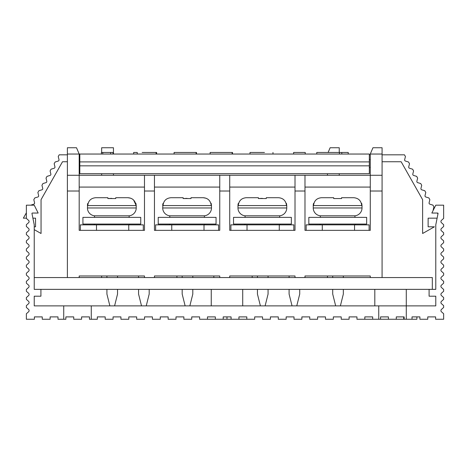 <?xml version="1.0" encoding="UTF-8"?>
<svg xmlns="http://www.w3.org/2000/svg" width="467" height="467" viewBox="0 0 467 467"><rect width="100%" height="100%" fill="white"/><g stroke="black" fill="none" stroke-linecap="round" stroke-linejoin="round"><path stroke-width="0.7" d="M404.153 319.253L396.29 319.253L396.29 316.895L404.153 316.895L404.153 319.253L412.022 319.253L412.022 316.895L419.891 316.895L419.891 319.253L427.76 319.253L427.76 316.895L435.623 316.895L435.623 319.253L443.65 319.253L443.65 313.748L441.443 311.775A1.576 1.576 0 0 1 441.443 309.428L443.65 307.455L443.65 305.651L441.443 303.678A1.576 1.576 0 0 1 441.443 301.332L443.65 299.359L443.65 297.555L441.443 295.582A1.576 1.576 0 0 1 441.443 293.235L443.65 291.262L443.65 289.458L441.443 287.485A1.576 1.576 0 0 1 441.443 285.139L443.65 283.165L443.65 281.362L441.443 279.389A1.576 1.576 0 0 1 441.443 277.042L443.65 275.069L443.65 273.265L441.443 271.292A1.576 1.576 0 0 1 441.443 268.945L443.65 266.972L443.65 265.168L441.443 263.195A1.576 1.576 0 0 1 441.443 260.849L443.65 258.876L443.65 257.072L441.443 255.099A1.576 1.576 0 0 1 441.443 252.752L443.65 250.779L443.65 248.975L441.443 247.002A1.576 1.576 0 0 1 441.443 244.655L443.65 242.682L443.65 240.879L441.443 238.906A1.576 1.576 0 0 1 441.443 236.559L443.65 234.586L443.65 232.782L441.443 230.809A1.576 1.576 0 0 1 441.443 228.462L443.65 226.489L443.65 224.691L441.443 222.712A1.576 1.576 0 0 1 441.443 220.371L443.65 218.393L443.65 205.176L435.781 205.176L431.847 213.045L437.661 213.045A0.391 0.391 0 0 1 438.046 213.518L435.781 224.849L435.781 289.359L429.097 289.359L429.097 296.201L435.781 296.201L435.781 305.879L34.237 305.879L34.237 296.201L40.921 296.201L40.921 289.359L34.237 289.359L34.237 224.849L31.966 213.518A0.391 0.391 0 0 1 32.351 213.045L38.166 213.045L34.237 205.176L26.368 205.176L26.368 218.393L28.575 220.371A1.576 1.576 0 0 1 28.575 222.712L26.368 224.691L26.368 226.489L28.575 228.462A1.576 1.576 0 0 1 28.575 230.809L26.368 232.782L26.368 234.586L28.575 236.559A1.576 1.576 0 0 1 28.575 238.906L26.368 240.879L26.368 242.682L28.575 244.655A1.576 1.576 0 0 1 28.575 247.002L26.368 248.975L26.368 250.779L28.575 252.752A1.576 1.576 0 0 1 28.575 255.099L26.368 257.072L26.368 258.876L28.575 260.849A1.576 1.576 0 0 1 28.575 263.195L26.368 265.168L26.368 266.972L28.575 268.945A1.576 1.576 0 0 1 28.575 271.292L26.368 273.265L26.368 275.069L28.575 277.042A1.576 1.576 0 0 1 28.575 279.389L26.368 281.362L26.368 283.165L28.575 285.139A1.576 1.576 0 0 1 28.575 287.485L26.368 289.458L26.368 291.262L28.575 293.235A1.576 1.576 0 0 1 28.575 295.582L26.368 297.555L26.368 299.359L28.575 301.332A1.576 1.576 0 0 1 28.575 303.678L26.368 305.651L26.368 307.455L28.575 309.428A1.576 1.576 0 0 1 28.575 311.775L26.368 313.748L26.368 319.253L34.389 319.253L34.389 316.895L42.258 316.895L42.258 319.253L50.127 319.253L50.127 316.895L57.996 316.895L57.996 319.253L63.734 319.253L63.734 305.879M91.275 305.879L91.275 319.253L97.329 319.253L97.329 316.895L105.198 316.895L105.198 319.253L113.067 319.253L113.067 316.895L120.93 316.895L120.93 319.253L128.799 319.253L128.799 316.895L136.668 316.895L136.668 319.253L144.536 319.253L144.536 316.895L152.4 316.895L152.4 319.253L160.269 319.253L160.269 316.895L168.138 316.895L168.138 319.253L176.001 319.253L176.001 316.895L183.87 316.895L183.87 319.253L191.739 319.253L191.739 316.895L199.607 316.895L199.607 319.253L207.471 319.253L207.471 316.895L215.34 316.895L215.34 319.253L223.208 319.253L223.208 316.895L231.077 316.895L231.077 319.253L238.941 319.253L238.941 316.895L246.81 316.895L246.81 319.253L254.678 319.253L254.678 316.895L262.542 316.895L262.542 319.253L270.411 319.253L270.411 316.895L278.279 316.895L278.279 319.253L286.148 319.253L286.148 316.895L294.012 316.895L294.012 319.253L301.88 319.253L301.88 316.895L309.749 316.895L309.749 319.253L317.613 319.253L317.613 316.895L325.481 316.895L325.481 319.253L333.35 319.253L333.35 316.895L341.219 316.895L341.219 319.253L349.082 319.253L349.082 316.895L356.951 316.895L356.951 319.253L364.82 319.253L364.82 316.895L372.689 316.895L372.689 319.253L378.743 319.253L378.743 305.879M91.275 319.253L89.466 319.253L89.466 316.895L81.597 316.895L81.597 319.253L73.728 319.253L73.728 316.895L65.859 316.895L65.859 319.253L63.734 319.253M396.29 319.253L388.421 319.253L388.421 316.895L380.552 316.895L380.552 319.253L378.743 319.253M406.278 319.253L406.278 289.359M417.802 316.895L416.891 316.895L416.891 319.253L412.022 319.253M231.077 319.253L226.985 319.253L226.985 316.895M246.81 319.253L238.941 319.253M226.985 319.253L223.208 319.253M215.34 319.253L207.471 319.253M403.716 319.253L403.716 316.895M388.421 319.253L380.552 319.253M372.689 319.253L364.82 319.253M67.388 154.822L59.204 154.822L58.235 156.533L59 159.65A1.179 1.179 0 0 1 58.206 161.062L55.135 162.008L54.166 163.724L54.931 166.842A1.179 1.179 0 0 1 54.131 168.248L51.066 169.194L50.092 170.916L50.856 174.028A1.179 1.179 0 0 1 50.062 175.434L46.998 176.38L46.023 178.102L46.788 181.214A1.179 1.179 0 0 1 45.988 182.626L42.929 183.566L41.954 185.294L42.719 188.399A1.179 1.179 0 0 1 41.919 189.812L38.86 190.752L37.88 192.486L38.644 195.591A1.179 1.179 0 0 1 37.845 196.998L34.791 197.938L33.811 199.678L34.576 202.777A1.179 1.179 0 0 1 33.776 204.184L30.699 205.176M79.186 154.822L79.816 154.822M369.333 154.822L370.278 154.822M382.082 154.822L404.463 154.822L405.432 156.533L404.667 159.65A1.179 1.179 0 0 0 405.467 161.062L408.537 162.008L409.506 163.724L408.736 166.842A1.179 1.179 0 0 0 409.536 168.248L412.6 169.194L413.575 170.916L412.81 174.028A1.179 1.179 0 0 0 413.61 175.434L416.669 176.38L417.644 178.102L416.879 181.214A1.179 1.179 0 0 0 417.679 182.626L420.738 183.566L421.719 185.294L420.954 188.399A1.179 1.179 0 0 0 421.748 189.812L424.807 190.752L425.787 192.486L425.023 195.591A1.179 1.179 0 0 0 425.822 196.998L428.875 197.938L429.856 199.678L429.097 202.777A1.179 1.179 0 0 0 429.891 204.184L432.944 205.13L433.931 206.869L433.166 209.963A1.179 1.179 0 0 0 433.148 210.442M26.368 218.159L23.35 218.159L26.368 212.829M437.421 213.045L437.953 213.985M67.388 161.745L62.514 161.745L41.049 199.666L41.049 233.494L34.237 229.636M34.237 226.81L35.545 226.81L35.545 218.159L32.894 218.159M437.118 218.159L428.122 218.159L428.122 226.81L434.415 226.81L422.617 233.494L422.617 199.666L401.153 161.745L382.082 161.745M432.319 289.359L432.319 277.556L34.237 277.556L34.237 289.359M40.921 289.359L429.097 289.359M210.138 154.04L210.138 152.464L232.122 152.464L232.122 154.04M113.458 175.283L113.458 173.706L113.458 175.283M327.449 277.556L327.449 275.985M327.449 175.283L327.449 173.706M101.66 277.556L101.66 275.985M101.66 175.283L101.66 173.706M101.66 152.464L101.66 147.747L113.458 147.747L113.458 154.04M328.12 152.464L330.122 147.747L339.252 147.747L339.252 152.464M339.252 173.706L339.252 175.283M176.923 277.556L176.923 275.985M252.186 277.556L252.186 275.985M293.62 154.04L293.62 152.464L305.225 152.464L305.225 154.04M232.122 152.464L232.543 152.464L232.543 154.04M137.245 154.04L137.245 152.464L133.655 152.464L133.655 154.04M142.178 152.464L156.632 152.464L156.632 154.04M292.05 305.879L289.096 294.076L289.096 289.359M289.096 277.556L289.096 275.985M299.721 289.359L299.721 294.076L296.767 305.879M213.833 277.556L213.833 275.985M141.519 305.879L138.571 294.076L138.571 289.359M138.571 277.556L138.571 275.985M149.189 289.359L149.189 294.076L146.241 305.879M322.288 230.354L322.288 224.872L306.159 224.849L369.099 224.849L369.099 230.354M306.159 224.872L306.159 230.354M369.099 224.872L354.546 224.872L354.546 230.354M335.662 305.879L332.714 294.076L332.714 289.359M343.333 289.359L343.333 294.076L340.385 305.879M343.333 277.556L343.333 275.985L370.278 275.985L370.278 277.556L382.082 277.556L382.082 191.015L370.278 191.015L370.278 175.283L382.082 175.283L382.082 154.04L370.278 154.04L370.278 175.283L304.98 175.283L304.98 230.354L370.278 230.354L370.278 191.015M332.714 277.556L332.714 275.985L304.98 275.985L304.98 277.556L295.016 277.556L295.016 275.985L229.717 275.985L229.717 277.556L219.753 277.556L219.753 275.985L154.449 275.985L154.449 277.556L144.484 277.556L144.484 275.985L79.186 275.985L79.186 277.556L67.388 277.556L67.388 175.283L79.186 175.283L79.186 154.04L76.518 147.747L67.388 147.747L67.388 175.283M333.695 197.704L321.582 197.704C316.737 198.131 314.063 200.752 313.561 205.573L313.24 205.573A7.869 7.869 0 0 1 313.561 203.355L313.561 205.573C314.063 200.752 316.737 198.125 321.582 197.704L333.695 197.704L333.695 198.545L341.564 198.545L333.695 198.545M313.24 205.573L313.24 207.973A7.869 7.869 0 0 0 320.321 215.801L354.938 215.801A7.869 7.869 0 0 0 362.018 207.973L362.018 205.573L361.697 205.573C361.189 200.74 358.516 198.119 353.677 197.704C358.516 198.125 361.189 200.746 361.697 205.573C361.697 202.526 361.697 202.526 361.697 205.573L313.561 205.573M258.42 197.704L246.319 197.704C241.474 198.131 238.8 200.752 238.293 205.573L237.977 205.573A7.869 7.869 0 0 1 238.287 203.384L238.287 205.573C238.8 200.752 241.474 198.125 246.319 197.704L258.42 197.704L258.42 198.545L266.243 198.539M237.977 205.573L237.977 207.973A7.869 7.869 0 0 0 245.058 215.801L279.675 215.801A7.869 7.869 0 0 0 286.756 207.973L286.756 205.573L238.293 205.573M162.714 205.573A7.869 7.869 0 0 1 163.012 203.414L162.714 207.973A7.869 7.869 0 0 0 169.795 215.801L204.412 215.801A7.869 7.869 0 0 0 211.487 207.973L211.487 205.573L163.012 205.573M87.446 205.573A7.869 7.869 0 0 1 87.738 203.449L87.446 207.973A7.869 7.869 0 0 0 94.527 215.801L129.143 215.801A7.869 7.869 0 0 0 136.224 207.973L136.224 205.573L87.738 205.573M354.938 224.849L354.938 224.061M354.938 217.371L354.938 215.801M320.321 224.849L320.321 224.061M320.321 217.371L320.321 215.801M279.675 224.849L279.675 224.061M279.675 217.371L279.675 215.801M245.058 224.849L245.058 224.061M245.058 217.371L245.058 215.801M129.143 224.849L129.143 224.061M129.143 217.371L129.143 215.801M94.527 224.849L94.527 224.061M94.527 217.371L94.527 215.801M204.412 224.849L204.412 224.061M204.412 217.371L204.412 215.801M169.795 224.849L169.795 224.061M169.795 217.371L169.795 215.801M266.289 198.545L266.289 197.704L278.414 197.704C283.078 198.078 285.751 200.571 286.423 205.194C285.746 200.565 283.072 198.072 278.414 197.704M341.564 198.545L341.564 197.704L353.677 197.704M183.152 197.704L171.056 197.704C166.205 198.131 163.532 200.752 163.03 205.573C163.538 200.752 166.211 198.125 171.056 197.704L183.152 197.704L183.152 198.545L191.015 198.539L191.015 197.704L203.145 197.704C207.739 198.055 210.407 200.501 211.154 205.042L211.148 205.019M107.877 197.704L95.788 197.704C90.942 198.131 88.269 200.752 87.767 205.573C88.269 200.752 90.948 198.125 95.788 197.704L107.877 197.704L107.877 198.545L115.74 198.539L115.74 197.704L127.882 197.704C132.418 198.043 135.086 200.448 135.879 204.92C135.879 202.655 135.879 202.655 135.879 204.92M111.811 198.358L107.924 198.539M135.874 204.879L133.65 200.092M133.293 199.748L132.324 199.006M130.778 198.23L127.882 197.704M187.08 198.358L183.175 198.545M208.597 199.788L208.247 199.491M206.07 198.236L203.163 197.704M211.154 205.042C211.154 202.649 211.154 202.649 211.154 205.042M262.355 198.358L258.455 198.539M286.423 205.194C286.423 202.625 286.423 202.625 286.423 205.194M79.186 175.283L79.186 230.354L144.484 230.354L144.484 175.283L79.186 175.283M370.278 275.985L304.98 275.985M370.278 154.04L372.952 147.747L382.082 147.747L382.082 154.04M144.484 175.283L154.449 175.283L154.449 230.354L219.753 230.354L219.753 175.283L229.717 175.283L229.717 230.354L295.016 230.354L295.016 175.283L304.98 175.283M382.082 175.283L382.082 191.015M219.753 175.283L154.449 175.283M295.016 175.283L229.717 175.283M319.93 224.061L319.93 224.849M355.329 224.849L355.329 224.061M304.98 187.08L370.278 187.08M244.661 224.061L244.661 224.849M280.066 224.849L280.066 224.061M229.717 187.08L295.016 187.08M169.398 224.061L169.398 224.849M204.803 224.849L204.803 224.061M154.449 187.08L219.753 187.08M94.136 224.061L94.136 224.849M129.54 224.849L129.54 224.061M79.186 187.08L144.484 187.08M79.186 275.985L106.92 275.985L106.92 277.556M117.538 277.556L117.538 275.985L144.484 275.985M154.449 275.985L182.183 275.985L182.183 277.556M192.807 277.556L192.807 275.985L219.753 275.985M229.717 275.985L257.445 275.985L257.445 277.556M268.07 277.556L268.07 275.985L295.016 275.985M196.122 154.04L196.122 152.464L196.502 152.464L196.502 154.04M370.278 159.545L369.333 159.545M370.278 167.414L369.333 167.414M79.186 167.414L79.816 167.414M79.186 159.545L79.816 159.545M79.816 154.04L369.333 154.04L369.333 161.909L79.816 161.909L79.816 154.04M79.816 165.843L369.333 165.843L369.333 173.706L79.816 173.706L79.816 161.909M369.333 165.843L369.333 161.909M102.787 154.04L102.787 152.464L101.409 152.464L101.409 154.04M102.787 152.464L110.656 152.464L110.656 154.04M110.656 152.464L113.014 152.464L113.014 154.04M196.122 152.464L174.098 152.464L174.098 154.04M264.456 152.464L250.008 152.464L250.008 154.04M348.236 154.04L348.236 152.464L316.766 152.464L316.766 154.04M339.439 152.464L339.439 154.04M341.797 152.464L341.797 154.04M140.748 217.371L140.748 224.061L82.922 224.061L82.922 217.371L140.748 217.371M158.225 224.061L216.052 224.061L216.052 217.371L158.225 217.371L158.225 224.061M233.529 224.061L291.355 224.061L291.355 217.371L233.529 217.371L233.529 224.061M247.025 230.354L247.025 224.872L230.896 224.849L293.836 224.849L293.836 230.354M230.896 224.872L230.896 230.354M293.836 224.872L279.278 224.872L279.278 230.354M260.399 305.879L257.445 294.076L257.445 289.359M268.07 289.359L268.07 294.076L265.116 305.879M96.494 230.354L96.494 224.872L80.365 224.849L143.305 224.849L143.305 230.354M80.365 224.872L80.365 230.354M143.305 224.872L128.752 224.872L128.752 230.354M109.868 305.879L106.92 294.076L106.92 289.359M117.538 289.359L117.538 294.076L114.59 305.879M171.757 230.354L171.757 224.872L155.634 224.849L218.568 224.849L218.568 230.354M155.634 224.872L155.634 230.354M218.568 224.872L204.015 224.872L204.015 230.354M185.136 305.879L182.183 294.076L182.183 289.359M192.807 289.359L192.807 294.076L189.853 305.879M308.833 224.061L366.659 224.061L366.659 217.371L308.833 217.371L308.833 224.061M313.24 207.973L362.018 207.973M237.977 207.973L286.756 207.973M162.714 207.973L211.487 207.973M87.446 207.973L136.224 207.973M304.98 191.015L295.016 191.015M229.717 191.015L219.753 191.015M154.449 191.015L144.484 191.015M79.186 191.015L67.388 191.015M79.186 154.04L67.388 154.04M242.717 289.359L242.717 305.879M374.808 289.359L374.808 305.879M211.247 289.359L211.247 305.879M156.106 154.04L156.106 152.464M135.879 203.262L136.224 205.573M211.154 203.291L211.487 205.573M286.423 203.32L286.756 205.573M361.697 203.355L362.018 205.573M272.985 154.04L272.985 152.464"/></g></svg>
